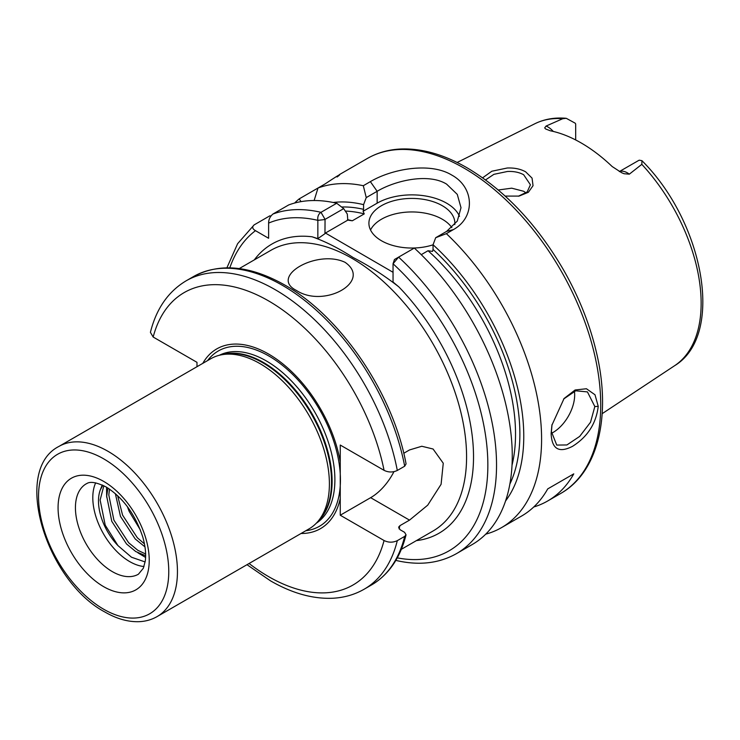 <?xml version="1.0" encoding="UTF-8"?>
<svg xmlns="http://www.w3.org/2000/svg" width="740" height="740" viewBox="0 0 740 740"><rect width="100%" height="100%" fill="white"/><g stroke="black" fill="none" stroke-linecap="round" stroke-linejoin="round"><path stroke-width="1.11" d="M518.389 196.211L527.167 191.938L530.413 184.787L523.67 174.751C519.166 172.263 513.736 171.181 507.372 171.495L493.895 174.335L485.551 179.922M482.628 177.804L491.841 171.227L507.252 168.008C514.356 167.712 520.488 168.979 525.64 171.819L532.06 178.127L533.041 185.694L528.369 192.289L519.073 196.091L505.18 196.082M552.021 424.557L551.411 431.614L556.739 445.073L566.886 444.962L579.679 436.415L590.529 422.226L594.831 406.547L587.44 391.904L575.72 390.794L563.649 399.008M598.235 406.38C596.144 423.502 587.597 436.804 572.603 446.285C558.987 453.343 551.827 449.106 551.124 433.585L551.901 425.223L564.065 398.518L575.082 389.999L586.432 388.74L595.015 394.781L598.235 406.38L594.831 406.547M345.053 262.312C372.516 281.219 324.277 308.784 296.37 290.422C268.935 276.658 317.007 249.001 345.053 262.312M144.004 566.526A52.189 30.127 60 0 1 129.694 561.595A52.189 30.127 60 0 1 95.682 482.832M109.483 489.075L108.808 495.005L113.895 520.137L128.64 542.744L137.853 550.32L145.623 553.982M145.632 555.749L135.735 551.541L126.522 543.965L111.786 521.358L106.69 496.226L107.901 488.039M117.632 495.68L122.581 515.123L137.316 537.73L144.467 543.918M144.975 546.879L135.207 538.951L120.463 516.344L115.348 493.617M140.415 530.071L129.149 511.331L127.354 506.585M619.399 171.606A17.686 10.212 60 0 1 627.428 172.873A17.686 10.212 60 0 1 629.342 174.159L624.135 173.743L621.628 172.707L612.165 166.528A141.285 81.576 -120 0 0 581.187 142.959A141.285 81.576 -120 0 0 550.218 130.758L545.584 128.954L544.696 127.872L546.055 126.068A17.686 10.212 60 0 1 547.979 127.003A17.686 10.212 60 0 1 553.289 131.442M629.342 174.159L641.821 164.345L641.95 160.682L639.304 160.201A17.686 10.212 -120 0 0 638.796 160.386L619.324 171.569M575.674 139.953L575.674 123.941A17.686 10.212 -120 0 0 575.174 123.173L566.266 118.308L562.761 118.696L546.055 126.068M551.457 433.325A30.701 17.723 120 0 0 574.675 394.92A30.701 17.723 120 0 0 574.425 391.229M454.795 224.599A42.976 24.809 0 0 0 454.86 223.23A42.976 24.809 0 0 0 442.27 205.683A42.976 24.809 0 0 0 395.438 200.309A42.976 24.809 0 0 0 368.909 223.23A42.976 24.809 0 0 0 381.489 240.768A42.976 24.809 0 0 0 433.048 244.82M451.844 227.633A42.976 24.809 0 0 0 442.27 219.216A42.976 24.809 0 0 0 370.536 229.992M459.522 216.33A49.118 28.361 0 0 0 446.608 203.176A49.118 28.361 0 0 0 377.15 203.176L363.09 211.298L364.246 213.897A168.84 97.477 -120 0 0 345.321 211.076M446.359 233.655L435.703 237.697L446.608 231.398L457.292 221.066L461.002 207.718L457.283 194.389L446.608 184.131C428.488 172.873 395.327 180.458 377.15 191.299L366.245 197.599L363.312 185.712L370.361 181.642C391.386 169.127 429.968 161.709 451.816 175.103C474.571 187.525 475.385 217.542 453.398 229.594L446.359 233.655A193.39 111.657 60 0 1 501.535 527.62A193.39 111.657 60 0 1 485.755 534.151M498.279 189.995L511.71 188.173L523.67 191.272L526.029 192.909M157.111 616.587L309.052 528.869A98.235 56.712 -120 0 0 317.469 521.95A98.235 56.712 -120 0 0 321.289 441.614A98.235 56.712 -120 0 0 259.934 363.59A98.235 56.712 -120 0 0 221.02 354.895A98.235 56.712 -120 0 0 210.817 358.724L58.876 446.451A98.235 56.712 60 0 1 107.994 451.308A98.235 56.712 60 0 1 172.161 537.878A98.235 56.712 60 0 1 157.111 616.587C151.58 619.75 145.465 621.452 138.769 621.692C127.835 621.979 116.55 618.751 104.923 612.026C46.315 581.094 11.748 470.372 58.876 446.451M394.429 259.611L393.042 263.764L394.513 259.481L398.592 257.132A193.39 111.657 60 0 1 456.478 553.631L472.213 544.548A193.39 111.657 60 0 0 414.317 248.057L398.592 257.132L393.042 263.764L393.042 282.042L398.805 286.861C384.661 275.733 369.408 265.938 353.054 257.492C338.67 248.196 325.017 241.296 312.086 236.791L317.849 238.632L317.849 220.344C317.404 216.663 318.45 213.99 320.984 212.325L336.709 203.25L343.684 208.625L347.3 214.054L347.8 220.122L325.433 233.035L393.042 272.292M339.438 174.585L367.281 158.508A193.39 111.657 -120 0 1 463.98 168.082A193.39 111.657 -120 0 1 590.317 338.504A193.39 111.657 -120 0 1 560.67 493.478L547.646 500.999A193.39 111.657 60 0 0 573.768 473.868L547.72 488.899A193.39 111.657 60 0 1 521.598 516.039L501.535 527.62M547.646 500.999A193.39 111.657 60 0 1 533.744 506.993M397.306 470.464L404.688 466.209A178.044 102.795 -120 0 0 282.514 285.39A178.044 102.795 -120 0 0 193.492 276.566L186.11 280.83A178.044 102.795 60 0 1 308.811 314.389A178.044 102.795 60 0 1 397.306 470.464C392.857 472.518 388.445 472.481 384.069 470.344L340.252 445.045L340.252 461.815A103.757 59.903 -120 0 0 268.62 354.062A103.757 59.903 -120 0 0 202.797 363.349M403.753 453.278L409.516 449.948L421.791 446.257L433.076 449.014L443.26 463.231L441.096 484.293L427.729 505.152L409.516 520.127L399.961 525.64A162.079 93.582 60 0 1 399.026 528.832M399.961 525.64L398.62 527.167L400.09 529.72L404.577 532.319L406.047 534.817L404.688 536.389L397.306 540.644C392.857 542.707 388.445 542.66 384.069 540.524L340.252 515.225L370.638 497.678A42.976 24.809 120 0 0 393.93 471.695M186.11 280.83C168.202 291.579 156.306 308.746 150.414 332.343L153.171 337.033L196.988 362.332L196.988 366.707M301.032 533.494A103.757 59.903 -120 0 0 340.252 498.464L340.252 515.225M340.252 498.464L340.252 461.815M404.688 466.209L406.066 463.906C393.319 393.884 340.992 316.47 284.965 285.141C250.175 265.447 219.688 262.589 193.492 276.566M145.133 561.947L131.48 557.22L117.947 545.593A44.141 25.484 60 0 1 100.316 489.862L102.24 484.977M347.486 219.678A168.84 97.477 60 0 1 352.305 220.788L347.8 220.122M341.603 207.015A171.902 99.252 60 0 1 363.581 209.337L363.09 211.298M352.305 220.788L364.246 213.897M294.594 203.056A193.39 111.657 60 0 1 299.191 198.884L301.032 201.631M314.121 200.522L318.015 188.016L299.191 198.884M337.107 176.99C343.082 172.355 339.068 174.677 325.054 183.946L318.015 188.016A193.39 111.657 60 0 1 363.312 185.712M270.868 216.034L269.86 215.812L254.135 224.895C251.905 226.958 252.349 228.882 255.476 230.677L268.62 238.271L268.62 223.092C268.611 219.493 270.063 216.469 272.958 214.026L288.683 204.943A193.39 111.657 60 0 1 336.709 203.25M333.222 202.483A177.415 102.434 60 0 1 363.581 204.656L366.245 197.599M435.703 237.697L433.048 244.755A177.415 102.434 60 0 1 505.559 500.98M433.048 244.755L433.048 249.445A171.902 99.252 60 0 1 509.869 484.071M512.024 465.22A168.84 97.477 -120 0 0 428.044 250.731L421.245 254.662M395.928 560.226L396.89 560.643C419.339 565.693 439.199 563.353 456.478 553.631M363.581 209.337L363.581 204.656M428.044 250.731L432.549 251.396L433.048 249.445M254.135 224.895L237.614 243.701L226.903 267.806M343.684 208.625L325.054 219.382L324.962 233.692L325.433 233.035M324.962 219.549L317.849 220.344A187.257 108.114 -120 0 0 268.62 223.092M324.962 233.692L317.849 238.632M573.768 473.868L547.72 488.899M103.868 485.755L100.122 500.018L105.219 525.15L117.947 545.593M100.316 489.862L102.869 485.274M145.586 557.433L137.982 552.863M106.671 497.132L106.551 487.216M103.646 481.388A64.463 37.222 60 0 1 149.23 560.346A64.463 37.222 60 0 1 103.646 586.663A64.463 37.222 60 0 1 58.072 507.705A64.463 37.222 60 0 1 103.646 481.388M112.332 571.622A52.189 30.127 -120 0 0 138.426 574.203L143.338 568.237L145.262 561.059C146.215 554.39 145.41 546.462 142.857 537.296C135.318 514.439 123.099 497.678 106.19 487.013C90.086 479.113 87.228 483.72 86.238 483.821A52.189 30.127 -120 0 0 78.237 525.631A52.189 30.127 -120 0 0 112.332 571.622M103.646 609.214A92.093 53.169 -120 0 0 168.766 571.622A92.093 53.169 -120 0 0 103.646 458.828A92.093 53.169 -120 0 0 38.535 496.429A92.093 53.169 -120 0 0 103.646 609.214M641.941 160.682C703.721 222.139 725.228 335.109 674.621 365.699A139.795 80.706 -120 0 0 641.821 164.345M317.469 521.95L319.736 519.397A97.125 56.074 -120 0 0 323.51 439.958A97.125 56.074 -120 0 0 262.848 362.804A97.125 56.074 -120 0 0 224.359 354.21L221.02 354.895M318.265 521.053A97.005 56.009 -120 0 0 324.916 441.863A97.005 56.009 -120 0 0 263.523 362.517A97.005 56.009 -120 0 0 222.194 354.654M316.304 523.208A97.005 56.009 -120 0 0 329.245 444.999A97.005 56.009 -120 0 0 266.289 360.917A97.005 56.009 -120 0 0 219.355 355.274M305.824 530.728A101.204 58.432 -120 0 0 337.819 456.293A101.204 58.432 -120 0 0 268.87 356.005A101.204 58.432 -120 0 0 207.589 360.584M254.301 259.888A166.99 96.413 60 0 1 312.086 236.791M401.33 549.321L433.011 531.024A162.079 93.582 -120 0 0 457.857 401.145A162.079 93.582 -120 0 0 351.972 258.315A162.079 93.582 -120 0 0 270.933 250.286L239.251 268.583M249.075 563.491A168.84 97.477 -120 0 0 268.62 576.636A168.84 97.477 -120 0 0 384.069 540.524M406.047 534.817C400.229 558.006 388.722 574.721 371.536 584.952A178.044 102.795 -120 0 0 404.688 536.389M397.306 540.644A178.044 102.795 60 0 1 364.154 589.216L371.536 584.952M384.069 470.344A168.84 97.477 -120 0 0 268.62 300.93A168.84 97.477 -120 0 0 153.171 337.033M562.761 118.696A139.795 80.706 -120 0 0 534.909 123.719C544.381 119.075 554.834 117.272 566.266 118.308M272.958 214.026A193.39 111.657 60 0 1 320.984 212.325L325.054 219.382M397.269 557.868A187.257 108.114 -120 0 0 487.836 462.528A187.257 108.114 -120 0 0 393.042 263.764M398.805 286.861A166.99 96.413 60 0 1 473.119 445.267A166.99 96.413 60 0 1 416.38 540.626M255.476 230.677A187.257 108.114 -120 0 0 229.816 267.825M370.361 181.642L377.15 191.299L377.15 203.176M446.608 231.398L453.398 229.594M409.516 520.127L370.638 497.678M560.67 493.478C598.105 472.398 611.397 416.158 596.68 353.433C590.095 324.906 578.967 296.934 563.288 269.508C536.704 224.054 504.625 190.143 467.042 167.786C443.611 154.29 421.236 148.046 399.933 149.045C387.973 149.721 377.086 152.875 367.281 158.508M674.621 365.699L602.166 413.679M364.154 589.216C354.599 594.692 344.026 597.707 332.454 598.262C312.567 599.012 291.93 593.212 270.526 580.854L246.993 564.694M534.909 123.719L457.135 162.476"/></g></svg>
